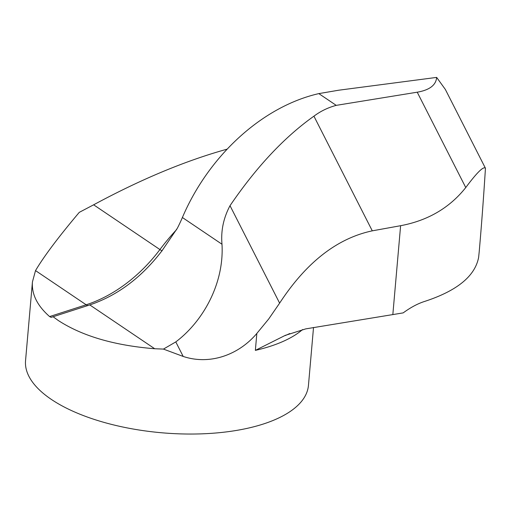 <?xml version="1.0" encoding="UTF-8"?>
<svg xmlns="http://www.w3.org/2000/svg" width="511" height="511" viewBox="0 0 511 511"><rect width="100%" height="100%" fill="white"/><g stroke="black" fill="none" stroke-linecap="round" stroke-linejoin="round"><path stroke-width="0.77" d="M436.65 77.404L338.684 90.217L318.826 93.609L336.232 105.362L417.225 92.197C429.54 90.07 436.017 85.139 436.65 77.404L445.337 89.419L485.45 168.266C483.578 166.018 477.012 172.45 465.757 187.556C449.597 207.862 427.879 220.573 400.611 225.702L372.283 230.844C337.151 238.298 306.261 262.399 279.619 303.144L268.709 318.973L256.841 333.428L255.359 350.374L285.259 335.376L305.744 328.88L403.179 312.885C410.659 307.405 417.838 303.579 424.718 301.401C457.096 290.797 475.064 276.119 478.628 257.352L479.197 251.808M479.235 251.38L479.375 249.745C481.566 224.693 483.591 197.533 485.45 168.266M163.443 349.09L154.718 348.745C114.387 345.487 82.22 336.059 58.216 320.454L53.093 316.743L89.942 304.869C117.639 295.447 141.681 277.384 162.057 250.684L177.387 228.168A124.952 90.083 -56 0 0 182.389 217.507L221.991 244.232C224.291 283.809 202.797 321.611 175.79 341.91L163.443 349.09L183.187 356.442C209.887 365.352 238.72 354.941 256.841 333.428M53.093 316.743L51.094 317.35L49.599 316.571C37.246 305.706 31.522 294.157 32.436 281.919L25.55 360.625A141.994 60.011 5 0 0 51.311 399.385A141.994 60.011 5 0 0 207.281 433.596A141.994 60.011 5 0 0 308.452 385.377L313.524 327.449M32.436 281.919L35.521 270.6C43.908 256.407 58.49 236.995 79.269 212.359L93.634 204.809C140.979 179.265 185.506 160.703 227.216 149.123M182.389 217.507A170.393 122.844 -56 0 1 318.826 93.609M221.991 244.232C220.797 230.883 223.467 218.031 230.014 205.684C256.413 166.963 284.384 137.127 313.926 116.176C320.576 111.187 328.011 107.578 336.232 105.362M302.589 329.544A141.994 60.011 -175 0 1 255.359 350.374M89.789 304.92L154.718 348.745M392.831 314.616L400.611 225.702M49.599 316.571L86.167 304.786A130.631 94.177 124 0 0 159.917 249.553L93.634 204.809M162.121 250.824A9.089 0.441 -143.1 0 1 159.917 249.553A181.75 131.033 -56 0 1 176.665 229.535M87.962 305.508A9.089 4.637 -107.9 0 1 86.167 304.786L35.521 270.6M279.619 303.144L230.014 205.684M183.187 356.442L175.79 341.91M372.283 230.844L313.926 116.176M465.757 187.556L417.225 92.197M289.775 333.549L285.33 335.548M479.375 249.745L479.197 251.814"/></g></svg>
